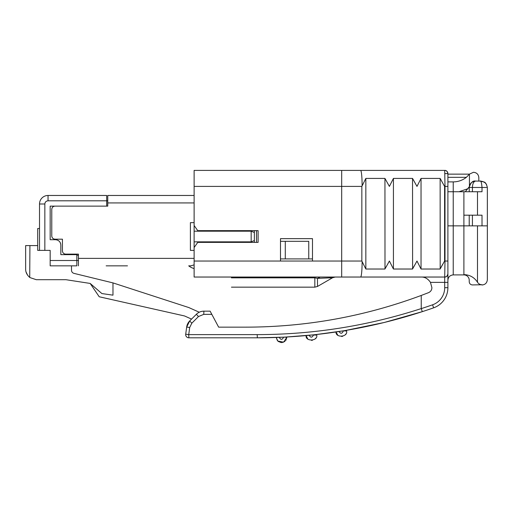 <?xml version="1.0" encoding="UTF-8"?>
<svg xmlns="http://www.w3.org/2000/svg" width="513" height="513" viewBox="0 0 513 513"><rect width="100%" height="100%" fill="white"/><g stroke="black" fill="none" stroke-linecap="round" stroke-linejoin="round"><path stroke-width="0.77" d="M127.481 265.843L106.153 265.843M194.119 264.875L190.836 265.843L188.707 265.843A14.678 14.678 0 0 0 194.119 268.555M194.119 258.379L78.431 258.379L78.431 265.843M78.431 258.379L78.431 254.115L65.638 254.115C63.695 253.922 62.631 252.858 62.439 250.915L62.439 239.186L54.974 239.186C53.031 238.994 51.967 237.929 51.775 235.986L51.775 209.33C51.96 207.387 53.025 206.322 54.974 206.13L107.756 206.13L107.756 195.466L194.119 195.466M190.387 222.655L190.387 250.382L194.119 250.382L190.387 250.382L190.387 222.655L194.119 222.655L190.387 222.655M345.505 330.475L384.282 322.478L422.302 311.647C368.687 329.032 313.7 337.753 257.334 337.817L188.874 337.817A3.2 3.2 0 0 1 185.706 334.187L186.674 327.057A10.664 10.664 0 0 1 189.701 320.946L186.674 327.057A10.664 10.664 0 0 1 189.701 320.946L191.548 319.092L184.526 315.957L99.221 296.764L90.16 283.433L65.972 279.7L36.314 279.7L29.914 277.571C26.997 275.09 25.579 272.249 25.65 269.043L25.65 245.58L37.699 245.58M71.499 265.843L71.499 270.261C71.602 271.858 72.416 272.89 73.943 273.365L112.975 282.9L188.79 307.55L199.256 312.231M112.975 282.9L112.975 295.161L101.888 293.564L90.16 283.433M26.048 271.928L27.542 275.096M29.728 277.424L29.914 245.58M107.756 206.13L50.171 206.13L50.171 239.718L55.507 239.718C58.745 240.033 60.521 241.809 60.835 245.047L60.835 254.647L76.835 254.647L76.835 265.843L50.171 265.843L50.171 250.382L39.514 250.382L39.514 203.994L44.843 203.994L44.843 250.382M39.514 228.522L37.699 228.522L37.699 250.382L39.514 250.382M59.771 265.843L50.171 265.843M106.685 206.13L106.685 200.801L48.042 200.801C46.099 200.993 45.029 202.058 44.843 203.994M78.431 260.508L50.171 260.508M55.507 239.718L56.924 239.911M57.995 240.334L59.219 241.225M60.29 242.694L60.643 243.63M48.042 200.801L48.042 195.466L106.685 195.466L106.685 200.801L107.756 200.801M48.042 195.466A8.529 8.529 0 0 0 39.514 203.994L41.643 203.994M277.238 337.445L276.231 337.477L277.822 341.068L283.618 342.177L286.889 337.265L285.767 337.054L313.712 334.822M277.822 341.068L276.231 337.477L277.424 340.632M278.258 341.453L281.323 342.594M282.009 342.575L285.01 341.325M285.767 340.536L286.889 337.265L283.939 337.15M286.267 337.028L286.882 336.996M257.193 334.617C313.244 334.559 367.924 325.883 421.237 308.582L421.237 295.45C364.66 316.489 306.184 327.057 245.817 327.153L218.647 327.153L210.118 311.16L211.824 314.36L203.757 314.36L198.48 316.54L191.817 323.209L189.695 327.486L188.733 334.617L257.193 334.617L257.334 337.817L283.542 337.169M315.63 334.617L343.421 330.821M346.531 330.301L346.602 331.167L346.531 330.301L343.235 330.847L346.531 330.301L346.602 331.167C348.013 337.079 335.592 338.118 336.002 331.982L339.022 331.52L336.002 331.982L337.855 335.265M343.255 331.167C342.056 333.809 340.645 333.925 339.022 331.52L343.235 330.847L346.596 330.988M313.392 334.861L309.147 335.29C310.705 337.823 312.122 337.746 313.398 335.066L316.745 335.066L316.713 334.495L316.745 335.066L316.713 334.495L313.392 334.861L316.713 334.495L316.745 335.066C318.201 341.196 305.241 341.825 306.107 335.579L309.147 335.29L306.107 335.579L307.723 338.913M422.302 311.647A533.142 533.142 0 0 0 433.62 307.826A533.142 533.142 0 0 1 422.302 311.647A533.142 533.142 0 0 0 433.62 307.826A533.142 533.142 0 0 1 422.302 311.647L421.237 308.582M345.775 334.021L345.525 334.38M342.755 336.284L341.543 336.49M315.803 338.093L315.45 338.542M312.391 340.305L311.513 340.395M447.894 225.855L447.894 280.149L447.894 225.855L453.229 225.855L453.229 274.904C449.991 275.218 448.215 276.994 447.894 280.239M444.88 173.606L447.894 173.606A3.2 3.2 0 0 0 444.7 170.412L445.002 186.405L447.894 186.405L447.894 173.606L447.894 287.697A21.328 21.328 0 0 1 433.62 307.826A21.328 21.328 0 0 0 447.894 287.697L444.7 287.697A18.128 18.128 0 0 1 432.568 304.805L433.62 307.826M447.894 282.368L444.7 282.368L444.7 287.697L444.7 282.368L430.471 282.368C427.945 278.713 424.867 276.937 421.237 277.039C424.886 276.949 427.964 278.726 430.471 282.368L431.901 287.697C431.792 290.05 430.663 291.705 428.515 292.666L421.237 295.45M435.633 170.412L422.308 170.412M477.488 225.855L477.488 282.221C478.558 283.849 480.065 284.689 482.015 284.753L472.422 284.927C470.485 284.741 469.414 283.676 469.222 281.727L469.222 280.239A5.329 5.329 0 0 0 463.893 274.904L463.893 215.191L469.222 215.191L469.222 225.855L469.222 215.191L482.015 215.191L482.015 225.855L453.229 225.855L453.229 191.734L447.894 191.734M447.894 174.138L469.433 174.138L466.368 177.338C462.502 180.326 458.122 181.846 453.229 181.891L453.229 191.734L469.222 191.734L469.222 187.469C469.684 183.532 471.813 181.403 475.622 181.07C472.755 180.525 470.626 182.66 469.222 187.469L472.422 187.469C472.614 183.583 473.679 181.455 475.622 181.07L480.854 181.108M251.171 242.386L251.171 231.19L194.119 231.19L194.119 186.405L361.845 186.405L365.84 178.421L384.942 178.421L389.393 186.405L393.433 178.421L412.535 178.421L416.986 186.405L421.032 178.421L440.135 178.421L444.585 186.405L444.585 261.04L445.002 261.04L444.7 277.039C446.624 276.834 447.695 275.77 447.894 273.839L447.894 273.839C447.31 276.154 446.246 277.219 444.7 277.039L194.119 277.039L194.119 261.04L312.481 261.04L312.481 238.654L280.489 238.654L280.489 261.04M211.087 312.975L210.118 311.16L203.898 311.16C200.974 311.205 198.46 312.25 196.364 314.283L189.701 320.946L196.364 314.283L198.48 316.54M203.757 314.36L203.898 311.16A10.664 10.664 0 0 0 196.364 314.283A10.664 10.664 0 0 1 203.898 311.16A10.664 10.664 0 0 0 199.249 312.225A10.664 10.664 0 0 1 203.898 311.16M194.119 186.405L194.119 170.412L444.7 170.412C446.246 170.226 447.31 171.297 447.894 173.606M444.585 261.04L440.135 269.024L421.032 269.024L416.986 261.04L412.535 269.024L393.433 269.024L389.393 261.04L384.942 269.024L365.84 269.024L361.845 261.04L341.69 261.04L341.69 277.039M386.334 266.375L386.02 266.946M385 268.902L384.942 178.421M413.927 266.375L413.613 266.946M412.599 268.902L412.535 178.421M442.732 264.24L441.206 266.946M440.192 268.902L440.135 178.421M191.817 323.209L189.701 320.946A10.664 10.664 0 0 0 186.674 327.057L186.283 329.923L186.674 327.057L189.695 327.486M477.488 282.221C474.275 277.334 469.741 274.801 463.893 274.615M472.422 191.734L482.015 191.734L482.015 187.469L472.422 187.469L472.422 191.734L469.222 191.734M365.84 178.421L365.84 269.024M393.433 178.421L393.433 269.024M421.032 178.421L421.032 269.024M314.835 277.039L314.835 277.841L231.44 277.841C231.44 290.23 231.44 290.23 231.44 277.841L231.44 277.039M194.119 225.515L197.755 230.651L258.097 230.651L258.097 242.386L197.755 242.386L194.119 247.523L194.119 261.04M320.163 277.039L317.496 278.36L332.565 277.751L335.233 277.039L332.565 277.751L317.496 286.453L317.496 278.36L314.835 277.841L314.835 287.165L317.496 286.453M330.757 277.834L332.565 277.751M482.015 225.855L487.35 225.855L487.35 187.469C486.484 183.962 485.336 182.128 483.894 181.98L479.988 181.07C480.918 180.429 481.598 182.564 482.015 187.469L486.548 187.469M199.454 170.412L197.319 170.412M268.761 170.412L226.111 170.412M256.5 242.386L256.5 230.651M312.481 258.911L308.749 258.911L308.749 241.315L280.489 241.315M415.908 170.412L341.69 170.412L341.69 261.04L312.481 261.04M254.365 230.651L254.365 232.511L251.171 231.19L251.171 230.651M254.365 232.511L254.365 242.386M194.119 247.523L194.119 241.847L251.171 241.847L254.365 240.526M308.749 241.315L285.292 241.315L285.292 258.911L280.489 258.911M308.749 258.911L285.292 258.911M194.119 241.847L194.119 231.19M469.267 186.732L465.317 191.734M453.229 181.891L447.894 181.891M468.92 174.869L469.433 174.208L469.433 185.828M194.119 202.93L107.756 202.93M78.431 255.179L76.835 255.179M279.284 337.362C280.765 340.016 282.188 339.984 283.548 337.265M432.568 304.805A529.942 529.942 0 0 1 421.25 308.627M185.68 334.617A3.2 3.2 0 0 0 188.874 337.817L188.733 334.617L185.706 334.187M447.894 261.04L445.002 261.04L445.002 186.405L444.585 186.405M444.7 282.368L444.7 277.039M463.893 215.191L463.893 191.734M477.488 215.191L477.488 191.734M362.127 185.828A15.993 1.533 -90 0 0 360.594 170.412M360.594 277.039A15.993 1.533 -90 0 0 362.127 261.617M361.845 186.405L361.845 261.04M472.422 225.855L472.422 215.191M466.368 177.338L447.894 177.338M453.229 274.904L463.893 274.904M482.015 284.997C485.26 284.683 487.036 282.9 487.35 279.662L487.35 225.855M487.35 187.469L486.446 184.321L485.106 182.788L482.996 181.589L480.867 181.115M473.621 181.39L471.421 182.641M314.835 287.165L231.44 287.165M467.914 188.701L459.045 191.734M469.433 174.138L473.486 172.272C476.724 172.592 478.501 174.369 478.821 177.607L478.821 181.07"/></g></svg>
